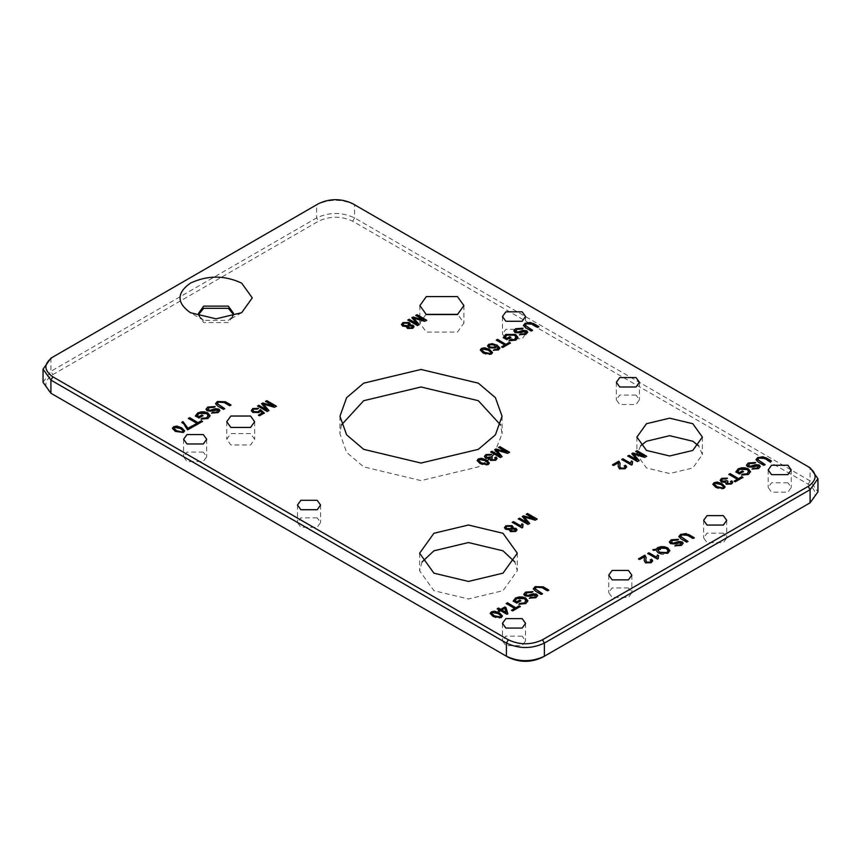 <?xml version="1.0" encoding="UTF-8"?>
<svg xmlns="http://www.w3.org/2000/svg" width="861" height="861" viewBox="0 0 861 861"><rect width="100%" height="100%" fill="white"/><g stroke="black" fill="none" stroke-linecap="round" stroke-linejoin="round"><path stroke-width="0.65" stroke-dasharray="4.3 3.23" d="M193.65 426.378L187.601 430.091L181.929 422.374M725.091 486.96L723.897 488.628L720.356 489.274L715.835 487.595L712.854 484.399M723.584 487.154L720.894 484.678L715.017 483.505L714.404 484.312M687.81 541.504L686.723 542.355L681.148 539.137L678.845 536.618M694.117 537.867L693.019 538.706L687.465 535.499L681.944 535.122L680.599 536.489M742.774 477.468L735.316 481.988L734.368 481.224M737.371 479.491L728.869 474.583M669.847 550.739L667.878 553.429L664.832 554.452L661.42 554.366L658.288 553.214L655.953 550.179L653.413 550.61L653.025 549.845M657.643 549.802L660.387 549.501L659.774 548.791M668.158 550.814L666.199 548.64L658.988 548.306L657.955 549.2M755.603 462.508L754.494 463.476L749.425 463.842L748.091 465.241M760.306 466.576L758.552 468.771L752.223 469.084M756.916 465.532L751.535 467.351L747.552 466.942L746.455 465.284M758.649 466.662L756.916 465.747M658.127 558.681L657.449 559.295L647.956 553.591M658.482 555.786L657.965 557.702M765.106 464.574L763.836 465.521L758.261 462.314L755.958 459.785M771.23 461.033L770.132 461.883L764.579 458.676L759.058 458.289L757.712 459.666M542.269 593.821L541.182 594.671L535.607 591.453L533.303 588.935M548.575 590.183L547.488 591.033L541.924 587.826L536.414 587.439L535.058 588.816M743.291 471.71L739.395 474.174L735.864 471.925M750.555 471.828L748.381 474.648L741.569 475.261L742.408 474.422M748.51 470.87L746.939 469.762L739.534 469.568L737.726 471.763M748.855 471.989L748.51 471.085M526.2 601.139L524.284 598.901L516.88 598.707L515.072 600.913M527.911 600.978L525.727 603.787L518.925 604.411L519.753 603.561M520.636 600.86L516.751 603.324L513.221 601.064M727.394 478.167L726.372 479.157L722.583 479.146L721.755 480.18M727.071 480.89L727.986 481.568L726.781 482.806M732.765 482.472L731.495 484.237L726.178 484.42L725.554 482.526L721.378 482.192L720.173 480.395M731.215 482.634L730.505 481.676M499.531 610.255L497.41 608.813M507.775 613.742L506.86 614.485L500.618 610.88L499.315 611.633L498.411 610.89M506.15 612.709L504.815 608.458L501.802 610.201M678.49 539.33L677.381 540.31L672.312 540.665L670.977 542.075M683.193 543.409L681.438 545.594L675.11 545.906M679.803 542.355L674.421 544.184L670.439 543.765L669.341 542.107M681.535 543.485L679.803 542.581M502.447 616.099L501.242 617.778L497.701 618.413L493.181 616.745L490.2 613.549M500.919 616.207L498.239 613.818L492.374 612.655L491.749 613.462M639.658 559.489L638.711 558.94M646.105 557.497L645.825 560.35M644.383 556.755L639.658 559.704M644.523 557.616L644.383 556.981M652.692 560.974L651.217 562.89L645.535 563.083L644.222 560.651M651.11 561.124L650.216 560.113M534.477 519.161L526.448 514.318M527.578 522.982L522.444 516.632M529.515 523.466L527.922 524.597L518.473 518.925M536.941 519.172L535.219 520.388L524.209 517.213M532.948 591.658L531.85 592.626L526.771 592.992L525.436 594.391M537.651 595.726L535.897 597.921L529.569 598.223M534.261 594.682L528.891 596.501L524.898 596.092L523.811 594.434M535.994 595.801L534.261 594.897M513.156 527.19L512.629 528.342M517.052 529.924L515.761 531.668L510.444 531.829L509.938 529.892L505.644 529.515L504.449 527.75M511.628 527.578L510.799 526.566L506.86 526.555L506.01 527.675M515.448 530.096L514.867 529.364L511.746 529.375L511.068 530.172M520.119 606.618L512.672 611.138L511.714 610.363M514.717 608.641L506.214 603.722M632.114 464.671L631.436 465.284L621.943 459.58M632.469 461.776L631.942 463.67M521.938 527.879L512.252 522.509M522.702 527.438L521.938 528.105M523.068 524.435L522.444 526.62M506.881 452.326L498.863 447.483M499.983 456.147L494.86 449.797M501.92 456.631L500.327 457.761L490.878 452.09M509.346 452.337L507.624 453.553L496.625 450.378M646.439 456.352L644.717 457.568L633.707 454.393M639.013 460.646L637.42 461.776L627.97 456.104M643.974 456.341L635.762 451.605M637.075 460.161L631.823 453.876M489.36 463.164L488.165 464.832L484.625 465.478L480.104 463.799L477.123 460.603M487.843 463.261L485.163 460.883L479.297 459.709L478.673 460.517M613.645 465.478L612.688 464.929M620.092 463.487L619.812 466.339M618.37 462.744L613.645 465.693M618.51 463.595L618.37 462.96M626.679 466.953L625.204 468.879L619.522 469.073L618.209 466.64M625.097 467.114L624.203 466.092M532.346 330.387L531.259 331.237L525.694 328.019L523.391 325.501M538.652 326.75L537.565 327.6L532.001 324.382L526.491 324.005L525.135 325.372M491.663 454.371L490.641 455.361L486.852 455.351L486.034 456.384M491.34 457.094L492.255 457.772L491.05 459.01M497.034 458.676L495.764 460.441L490.447 460.624L489.823 458.73L485.647 458.396L484.442 456.599M495.484 458.838L494.774 457.88M516.277 337.706L514.361 335.467L506.968 335.273L505.149 337.48M517.988 337.544L515.804 340.353L509.002 340.978L509.83 340.127M510.713 337.426L506.828 339.891L503.298 337.63M523.025 328.213L521.927 329.193L516.848 329.559L515.524 330.958M527.728 332.292L525.974 334.488L519.646 334.789M524.349 331.248L518.968 333.067L514.975 332.658L513.888 331.001M526.071 332.368L524.349 331.463M499.864 348.135L498.541 350.169L493.396 350.362L494.483 349.631M498.325 348.813L496.119 346.133L495.064 348.221L489.08 348.07L487.574 345.982M495.032 346.283L494.085 345.175L489.812 344.97L489.123 345.842M510.196 343.173L502.749 347.704L501.802 346.929M504.794 345.196L496.291 340.289M492.524 352.666L491.319 354.345L487.778 354.98L483.258 353.311L480.287 350.115M491.007 352.87L488.316 350.384L482.451 349.222L481.826 350.018M414.076 326.76L412.796 328.504L407.479 328.676L406.973 326.739L402.668 326.351L401.474 324.597M408.663 324.425L407.834 323.413L403.895 323.402L403.045 324.414M412.484 326.932L411.892 326.211L408.771 326.222L408.092 327.008M410.18 324.037L409.653 325.189M424.01 320.335L415.992 315.481M417.122 324.145L411.988 317.795M419.049 324.629L417.467 325.77L408.017 320.088M426.486 320.346L424.753 321.562L413.754 318.376M258.504 408.308L257.364 409.298L253.683 409.319L252.876 410.331M264.187 413.097L259.548 415.992L258.612 415.228M260.194 411.106L258.978 412.72L252.854 412.645L251.326 410.471M262.261 413.119L260.194 411.321M273.733 406.295L265.715 401.441M266.845 410.105L261.712 403.755M268.772 410.589L267.19 411.73L257.73 406.048M276.209 406.295L274.476 407.511L263.477 404.336M215.153 406.553L214.055 407.533L208.975 407.888L207.652 409.298M219.867 410.514L218.102 412.817L211.774 413.129M216.466 409.578L211.096 411.407L207.103 410.988L206.016 409.33M218.199 410.708L216.466 409.804M224.473 408.727L223.386 409.578L217.811 406.36L215.519 403.841M230.78 405.09L229.693 405.94L224.129 402.722L218.619 402.345L217.263 403.712M202.324 421.513L194.877 426.034L193.919 425.269M196.921 423.537L188.419 418.629M208.405 416.035L206.489 413.807L199.095 413.614L197.277 415.82M210.116 415.885L207.931 418.694L201.13 419.318L201.958 418.468M202.841 415.766L198.956 418.231L195.425 415.971M184.652 431.006L183.447 432.674L175.386 431.652L172.415 428.455M183.124 431.113L180.444 428.724L174.579 427.562L173.954 428.358M636.042 395.102L619.726 395.102L616.347 399.816L619.726 404.53L636.042 404.53L639.432 399.816L636.042 395.102M787.88 482.773L771.564 482.773L768.184 487.477L771.564 492.191L787.88 492.191L791.259 487.477L787.88 482.773M522.175 636.171L505.848 636.171L502.469 640.885L505.848 645.599L522.175 645.599L525.554 640.885L522.175 636.171M203.314 452.09L186.998 452.09L183.608 456.804L186.998 461.507L203.314 461.507L206.694 456.804L203.314 452.09M522.175 329.365L505.848 329.365L502.469 334.068L505.848 338.782L522.175 338.782L525.554 334.068L522.175 329.365M317.192 517.838L300.866 517.838L297.486 522.541L300.866 527.255L317.192 527.255L320.572 522.541L317.192 517.838M43.05 382.284L50.907 371.328L316.622 217.919C329.279 212.01 341.925 212.01 354.581 217.919L810.093 480.901L817.95 491.868M808.188 503.922C817.401 497.346 817.401 490.77 808.188 484.194L352.687 221.212C341.3 215.885 329.914 215.885 318.516 221.212L52.812 374.621C43.599 381.186 43.599 387.762 52.812 394.338M808.188 484.194L810.093 480.901L810.093 467.76L354.581 204.767C341.925 198.859 329.279 198.859 316.622 204.767L50.907 358.176L50.907 371.328L52.812 374.621M198.687 314.351L198.59 315.449L203.691 322.563L228.369 322.563L233.482 315.449L233.374 314.351M640.627 445.837L636.892 454.608L646.482 467.975L669.643 473.518L692.793 467.975L702.382 454.608L698.658 445.837M425.958 314.351L419.877 323.112L426.324 332.098L457.449 332.098L463.896 323.112L457.826 314.351M422.03 561.996L419.608 570.757L433.912 590.7L468.459 598.965L502.996 590.7L517.31 570.757L514.889 561.996M341.386 425.022L339.955 433.783L346.617 452.38L363.697 466.877L421.007 480.589L478.329 466.877L487.434 460.613M489.468 458.848L491.34 457.051M494.02 454.124L502.071 433.783L500.639 425.022M250.573 433.567L230.834 433.567L226.744 439.271L230.834 444.965L250.573 444.965L254.662 439.271L250.573 433.567M628.455 587.966L612.128 587.966L608.749 592.669L612.128 597.383L628.455 597.383L631.834 592.669L628.455 587.966M723.348 533.174L707.032 533.174L703.652 537.888L707.032 542.602L723.348 542.602L726.738 537.888L723.348 533.174M352.687 221.212L354.581 217.919L354.581 204.767L352.687 203.68M316.622 204.767L318.516 203.68L316.622 204.767L316.622 217.919L318.516 221.212M199.537 316.536L203.691 320.378L228.369 320.378L232.524 316.536M203.691 320.378L190.41 312.704M616.347 382.284L616.347 399.816M639.432 382.284L639.432 399.816M768.184 469.945L768.184 487.477M791.259 469.945L791.259 487.477M502.469 623.353L502.469 640.885M525.554 623.353L525.554 640.885M183.608 439.261L183.608 456.804M206.694 439.261L206.694 456.804M502.469 316.536L502.469 334.068M525.554 316.536L525.554 334.068M297.486 505.009L297.486 522.541M320.572 505.009L320.572 522.541M703.652 520.356L703.652 537.888M726.738 520.356L726.738 537.888M608.749 575.137L608.749 592.669M631.834 575.137L631.834 592.669M226.744 421.729L226.744 439.271M254.662 421.729L254.662 439.271M339.955 416.25L339.955 433.783M502.071 416.25L502.071 433.783M419.608 553.225L419.608 570.757M517.31 553.225L517.31 570.757M419.877 305.58L419.877 323.112M463.896 305.58L463.896 323.112M636.892 437.076L636.892 454.608M702.382 437.076L702.382 454.608M241.65 312.704L228.369 320.378M233.482 313.253L233.482 315.449M198.59 315.449L198.59 313.253"/><path stroke-width="1.29" d="M181.757 422.482L182.973 421.772L187.978 428.563L192.703 425.829L193.833 426.496M182.973 421.556L187.978 428.337L192.703 425.614L193.833 426.27L187.601 429.876L183.953 424.053L181.757 422.256L182.973 421.772M722.11 483.753L725.102 486.842L723.897 488.413L715.835 487.38L712.854 484.291L714.049 482.73L717.235 482.042L722.11 483.753L725.091 486.96M722.928 487.832L723.541 486.691L720.894 484.452L715.017 483.29L714.393 484.205L717.052 486.669L722.928 488.058L723.541 486.906M714.404 484.312L717.052 486.895L722.928 488.058M712.854 484.399L714.049 482.946L717.235 482.257L722.11 483.968M680.599 536.489L687.993 541.612M678.845 536.618L680.685 534.52L685.948 533.572L694.3 537.974M694.3 537.759L693.019 538.491L687.465 535.284L681.944 534.896L680.588 536.381L687.993 541.397L686.723 542.129L681.148 538.921L678.845 536.5L680.685 534.294L688.735 534.541L694.3 537.759M738.652 478.533L741.827 476.703L742.957 477.36L735.316 481.773L734.175 481.116L737.371 479.276L728.869 474.357L730.15 473.625L738.652 478.748L741.827 476.919L742.957 477.575M730.15 473.625L738.652 478.748M728.869 474.583L730.15 473.841M737.371 479.276L734.175 481.331M652.896 549.878L656.157 549.372L657.922 547.65L660.936 546.649L664.348 546.724L667.501 547.876L669.847 550.739M659.601 552.235L657.643 549.802L659.601 552.235L666.769 552.579L668.168 550.706L666.199 548.425L658.988 548.08L657.955 548.984L659.774 548.565L660.387 549.501M657.955 548.984L659.774 548.791M659.601 552.45L666.769 552.794L668.158 550.814M659.774 548.565L660.387 549.286L657.643 549.802M655.953 550.039L653.413 550.394L652.896 549.662L656.157 549.146L657.922 547.435L667.501 547.661L669.858 550.62L667.878 553.203L658.288 552.988L655.953 550.179M751.158 466.081L755.829 464.628L759.294 465.048L760.306 466.468L758.552 468.556L752.04 468.987L757.368 467.932L758.154 465.812L751.535 467.136L747.552 466.727L746.455 465.177L748.22 463.003L755.603 462.508L754.494 463.261L749.425 463.627L748.661 465.952L751.158 466.307L755.829 464.854L759.294 465.274L760.306 466.576M748.091 465.241L748.661 466.167L751.158 466.307M748.08 465.36L748.661 466.167M746.455 465.284L748.22 463.218L755.603 462.723M758.649 466.662L758.154 465.812M753.16 468.223L757.368 468.158L758.154 466.027M752.04 469.202L753.16 468.449M657.965 557.702L658.127 558.681M647.773 553.709L648.957 553.02L656.491 557.379L657.438 555.184L658.579 555.851M657.438 554.968L658.579 555.625L658.213 558.628L657.449 559.069L647.773 553.483L648.957 552.805L656.491 557.153L657.438 555.184M657.955 557.81L658.213 558.628M765.106 464.574L763.836 465.306L758.261 462.088L755.958 459.677L757.798 457.471L765.849 457.708L771.413 460.926L770.132 461.668L764.579 458.45L759.058 458.074L757.702 459.559L765.106 464.574M755.958 459.785L757.798 457.686L763.061 456.75L771.413 461.152M757.712 459.666L765.106 464.789M535.058 588.816L542.462 593.939M533.303 588.935L535.144 586.836L543.194 587.084L548.769 590.291M548.769 590.076L547.488 590.818L541.924 587.6L536.414 587.224L535.047 588.709L542.462 593.713L541.182 594.456L535.607 591.238L533.303 588.827L535.144 586.621L543.194 586.858L548.769 590.076M742.333 470.945L743.473 471.602L739.395 473.959L735.821 471.893L738.308 468.718L748.177 468.728L750.566 471.72L748.381 474.422L741.569 475.046L742.408 474.196L747.273 473.798L748.51 470.87L746.939 469.536L739.534 469.342L737.726 471.548L739.513 472.581L742.333 470.945L743.473 471.828M735.821 472.119L738.308 468.944L741.504 467.803L745.013 467.814L748.177 468.954L750.555 471.828M739.513 472.581L742.333 471.161M737.726 471.548L739.513 472.797M748.855 471.989L748.51 470.87M742.408 474.196L747.273 474.013L748.51 471.085M741.569 475.261L742.408 474.422M515.072 600.698L516.858 601.731L519.689 600.095L520.819 600.752L516.751 603.109L513.178 601.043L515.653 597.868L525.522 597.878L527.911 600.87L525.727 603.572L518.925 604.196L519.753 603.346L524.618 602.948L525.856 600.02L524.284 598.686L516.88 598.492L515.072 600.698L516.858 601.947L519.689 600.311L520.819 600.967M518.925 604.411L519.753 603.561L524.618 603.163L525.856 600.235M525.856 600.02L526.2 601.139M513.178 601.258L515.653 598.094L518.849 596.953L522.358 596.953L525.522 598.094L527.911 600.978M727.071 480.675L727.986 481.342L727.416 483.516L730.505 483.473L731.226 482.526L730.505 481.46L731.904 480.901L732.765 482.364L731.495 484.022L726.178 484.205L725.554 482.311L721.378 481.977L720.162 480.287L721.615 478.361L727.394 478.167L726.372 478.931L722.583 478.931L721.755 480.072L722.616 481.234L727.071 480.675L727.986 481.568M721.755 480.18L722.616 481.46L727.071 480.89M726.781 482.806L727.416 483.731L730.505 483.688L731.215 482.634M726.77 482.913L727.416 483.731M720.173 480.395L721.615 478.587L727.394 478.382M731.904 480.901L732.765 482.472M730.505 481.676L731.904 481.116M497.217 608.921L498.401 608.232L500.715 609.566L504.89 607.156L505.977 607.78L507.829 613.925M498.228 611.009L499.531 610.255L497.217 608.705L498.401 608.232M501.802 609.975L506.15 612.709L504.815 608.232L501.802 609.975L506.15 612.494M498.401 608.017L500.715 609.351L504.89 606.94L505.977 607.565L507.829 613.71L506.86 614.27L500.618 610.664L499.315 611.407L498.228 610.783L499.531 610.029M674.045 542.914L678.716 541.461L682.181 541.881L683.193 543.291L681.438 545.379L674.927 545.809L680.255 544.755L681.04 542.634L674.421 543.958L670.439 543.549L669.341 542L671.106 539.825L678.49 539.33L677.381 540.084L672.312 540.45L671.548 542.774L674.045 543.13L678.716 541.677L682.181 542.096L683.193 543.409M670.977 542.075L671.548 543L674.045 543.13M670.967 542.182L671.548 543M669.341 542.107L671.106 540.041L678.49 539.556M681.535 543.485L681.04 542.634M676.046 545.056L680.255 544.981L681.04 542.86M674.927 546.035L676.046 545.271M490.2 613.549L491.405 612.096L494.58 611.407L499.466 613.118L502.447 616.099M491.749 613.462L494.397 616.035L500.273 617.197L500.887 616.056M500.887 615.83L498.239 613.602L492.374 612.44L491.739 613.344L494.397 615.819L500.273 616.982L500.919 616.207M493.181 616.53L490.2 613.441L491.405 611.87L494.58 611.181L499.466 612.892L502.447 615.992L501.242 617.552L493.181 616.53M644.889 555.151L646.105 557.39L645.825 560.242L646.783 562.179L650.27 562.093L651.12 561.017L650.216 559.887L651.562 559.252L652.703 560.855L651.217 562.674L645.535 562.868L644.222 560.543L644.383 556.755L639.658 559.489L638.518 558.832L644.889 555.151L646.105 557.497M638.518 559.047L644.889 555.367M645.825 560.35L646.783 562.394L650.27 562.308L651.11 561.124M644.523 557.616L644.383 556.755M644.222 560.651L644.383 556.981M651.562 559.252L652.692 560.974M650.216 560.113L651.562 559.478M526.265 514.426L527.492 513.716L537.135 519.28M522.326 516.697L523.466 516.04L534.477 519.161L526.265 514.211L527.492 513.716M518.279 519.032L519.506 518.322L527.578 522.982L522.326 516.482L523.466 516.04M527.492 513.5L537.135 519.065L535.219 520.173L524.209 516.998L529.633 523.617M524.209 516.998L529.633 523.391L527.922 524.381L518.279 518.817L519.506 518.322M519.506 518.107L527.578 522.767M523.466 515.814L534.477 518.946M528.503 595.231L533.174 593.778L536.64 594.198L537.662 595.618L535.897 597.695L529.386 598.137L534.724 597.082L535.499 594.962L528.891 596.286L524.898 595.866L523.8 594.327L525.576 592.142L532.948 591.658L531.85 592.411L526.771 592.766L526.017 595.102L528.503 595.446L533.174 593.993L536.64 594.424L537.651 595.726M525.436 594.391L526.017 595.317L528.503 595.446M525.436 594.499L526.017 595.317M523.811 594.434L525.576 592.368L532.948 591.873M535.994 595.801L535.499 594.962M530.505 597.373L534.724 597.297L535.499 595.177M529.386 598.352L530.505 597.588M504.449 527.75L505.902 525.996L512.026 525.867L513.156 527.19M509.604 530.602L509.938 529.676L505.644 529.3L504.438 527.642L505.902 525.78L512.026 525.651L513.156 527.083L512.629 528.342L516.04 528.632L517.052 529.924M506.01 527.47L506.849 528.579L510.81 528.579L511.638 527.47L510.799 526.351L506.86 526.34L506.01 527.47L506.849 528.805L510.81 528.794L511.628 527.578M511.746 529.375L511.671 531.129L514.77 531.119L514.867 529.364M511.057 530.279L511.671 531.129L514.77 530.903L514.867 529.149L511.746 529.16L511.671 530.914L511.057 530.279M514.867 529.149L515.448 530.096M512.629 528.127L516.04 528.417L517.052 529.806L515.761 531.441L510.444 531.614L509.938 529.676L509.604 530.494M515.997 607.683L519.172 605.843L520.313 606.499L512.672 610.912L511.531 610.255L514.717 608.415L506.214 603.507L507.495 602.765L515.997 607.898L519.172 606.069L520.313 606.725M507.495 602.765L515.997 607.898M506.214 603.722L507.495 602.991M514.717 608.415L511.531 610.481M631.942 463.67L632.114 464.671M621.76 459.688L622.933 459.01L630.478 463.358L631.414 461.173L632.566 461.84M631.414 460.958L632.566 461.614L632.2 464.617L631.436 465.058L621.76 459.473L622.933 458.795L630.478 463.143L631.414 461.173M631.942 463.799L632.2 464.617M513.436 521.615L520.98 525.963L521.917 523.779L523.068 524.435L522.702 527.438L521.938 527.879L512.252 522.293L513.436 521.615L520.98 526.179L521.917 523.994L523.068 524.65M512.252 522.509L513.436 521.831M522.616 527.492L522.444 526.394L522.702 527.438M498.67 447.591L499.897 446.881L509.54 452.445M494.731 449.862L495.882 449.205L506.881 452.326L498.67 447.376L499.897 446.881M490.695 452.197L491.922 451.487L499.983 456.147L494.731 449.646L495.882 449.205M499.897 446.665L509.54 452.229L507.624 453.338L496.625 450.163L502.049 456.771M496.625 450.163L502.049 456.556L500.327 457.546L490.695 451.982L491.922 451.487M491.922 451.272L499.983 455.932M495.882 448.979L506.881 452.111M633.707 454.177L639.131 460.57L637.42 461.561L627.777 455.996L629.004 455.286L637.075 459.946L631.823 453.661L632.964 453.004L643.974 456.126L635.762 451.39L636.989 450.68L646.633 456.244L644.717 457.352L633.707 454.177L639.131 460.796M636.989 450.68L646.633 456.459M635.762 451.605L636.989 450.895M643.974 456.126L632.964 453.004M631.823 453.876L632.964 453.22M637.075 459.946L629.004 455.286M627.777 456.212L629.004 455.501M477.123 460.603L478.318 459.15L481.503 458.461L486.39 460.172L489.36 463.164M478.673 460.517L481.321 463.1L487.197 464.262L487.81 463.11M487.81 462.895L485.163 460.657L479.297 459.494L478.662 460.409L481.321 462.874L487.197 464.036L487.843 463.261M480.104 463.584L477.123 460.495L478.318 458.935L481.503 458.246L486.39 459.957L489.371 463.046L488.165 464.617L480.104 463.584M618.876 461.141L620.092 463.379L619.812 466.231L620.77 468.158L624.257 468.083L625.108 466.996L624.203 465.876L625.549 465.241L626.69 466.845L625.204 468.664L619.522 468.847L618.209 466.533L618.37 462.744L613.645 465.478L612.505 464.811L618.876 461.141L620.092 463.487M612.505 465.037L618.876 461.356M619.812 466.339L620.77 468.384L624.257 468.298L625.097 467.114M618.51 463.595L618.37 462.744M618.209 466.64L618.37 462.96M625.549 465.241L626.679 466.953M624.203 466.092L625.549 465.467M525.135 325.372L532.539 330.495M523.391 325.501L525.232 323.402L530.494 322.466L538.846 326.857M538.846 326.642L537.565 327.374L532.001 324.166L526.491 323.79L525.124 325.264L532.539 330.28L531.259 331.022L525.694 327.804L523.38 325.393L525.232 323.187L533.271 323.424L538.846 326.642M491.34 456.879L492.255 457.546L491.685 459.72L494.774 459.677L495.495 458.73L494.774 457.665L496.173 457.105L497.045 458.569L495.764 460.226L490.447 460.409L489.823 458.515L485.647 458.181L484.431 456.491L485.884 454.565L491.663 454.371L490.641 455.135L486.852 455.135L486.024 456.276L486.885 457.439L491.34 456.879L492.255 457.772M486.034 456.384L486.885 457.665L491.34 457.094M491.05 459.01L491.685 459.935L494.774 459.892L495.484 458.838M491.039 459.117L491.685 459.935M484.442 456.599L485.884 454.791L491.663 454.586M496.173 457.105L497.034 458.676M494.774 457.88L496.173 457.32M505.149 337.264L506.935 338.287L509.766 336.662L510.907 337.318L506.828 339.664L503.255 337.609L505.741 334.434L515.599 334.445L517.988 337.437L515.804 340.138L509.002 340.752L509.83 339.912L514.706 339.503L515.933 336.576L514.361 335.252L506.968 335.058L505.149 337.264L506.935 338.513L509.766 336.877L510.907 337.534M509.002 340.978L509.83 340.127L514.706 339.729L515.933 336.802M515.933 336.576L516.277 337.706M503.255 337.824L505.741 334.649L515.599 334.66L517.988 337.544M518.58 331.797L523.262 330.344L526.717 330.764L527.739 332.185L525.974 334.262L519.463 334.692L524.801 333.648L525.576 331.528L518.968 332.852L514.975 332.432L513.877 330.882L515.653 328.708L523.025 328.213L521.927 328.977L516.848 329.332L516.094 331.668L518.58 332.012L523.262 330.559L526.717 330.979L527.728 332.292M515.524 330.958L516.094 331.883L518.58 332.012M515.513 331.065L516.094 331.883M513.888 331.001L515.653 328.934L523.025 328.439M526.071 332.368L525.576 331.528M520.593 333.939L524.801 333.864L525.576 331.743M519.463 334.918L520.593 334.154M487.574 345.982L488.811 344.422L492.32 343.657L496.84 345.186L499.886 348.296M496.216 346.423L495.064 348.005L489.08 347.844L487.563 345.864L488.811 344.206L496.84 344.97L499.864 347.909L498.541 349.953L493.396 350.147L498.325 348.587L496.216 346.542M493.396 350.362L497.647 349.566L498.358 348.414M489.123 345.842L490.232 347.317L494.257 347.478L495.032 346.283M494.085 344.949L489.812 344.744L489.123 345.735L490.232 347.101L494.257 347.263L495.043 346.176L494.085 344.949M506.074 344.239L509.249 342.409L510.39 343.065L502.749 347.478L501.608 346.822L504.794 344.981L496.291 340.073L497.572 339.331L506.074 344.465L509.249 342.624L510.39 343.291M497.572 339.331L506.074 344.465M496.291 340.289L497.572 339.557M504.794 344.981L501.608 347.037M480.287 350.115L481.482 348.662L484.657 347.962L489.543 349.684L492.524 352.666M481.826 350.018L484.474 352.601L490.361 353.763L490.964 352.612M490.964 352.397L488.316 350.169L482.451 348.996L481.826 349.91L484.474 352.386L490.361 353.548L491.007 352.881M483.258 353.085L480.277 350.007L481.482 348.436L484.657 347.747L489.543 349.458L492.524 352.558L491.319 354.119L483.258 353.085M406.629 327.331L406.973 326.513L402.668 326.136L401.474 324.489L402.926 322.617L409.061 322.488L410.191 323.93L409.653 324.963L413.076 325.264L414.087 326.653L412.796 328.289L407.479 328.45L406.973 326.513L406.64 327.449M409.653 324.963L413.076 325.48L414.076 326.76M407.834 325.426L408.674 324.317L407.834 323.198L403.895 323.187L403.034 324.306L403.874 325.426L407.834 325.641L408.663 324.425M403.045 324.414L403.874 325.641L407.834 325.641M411.795 327.74L411.892 325.985L408.771 326.007L408.706 327.75L411.795 327.966L411.892 326.211M412.484 326.932L411.892 325.985M408.771 326.222L408.706 327.976L411.795 327.966M401.474 324.597L402.926 322.843L409.061 322.714L410.18 324.037M408.082 326.9L408.706 327.976L408.082 326.9M415.809 315.589L417.036 314.889L426.669 320.453M411.87 317.87L413.011 317.203L424.01 320.335L415.809 315.374L417.036 314.889M407.823 320.195L409.05 319.496L417.122 324.145L411.87 317.644L413.011 317.203M417.036 314.663L426.669 320.227L424.753 321.336L413.754 318.161L419.178 324.78M413.754 318.161L419.178 324.554L417.467 325.544L407.823 319.98L409.05 319.496M409.05 319.27L417.122 323.93M413.011 316.988L424.01 320.109M260.323 409.61L264.338 413L259.548 415.766L258.418 415.12L262.261 412.893L260.194 411.106L258.978 412.505L252.854 412.43L251.347 410.675L252.714 408.544L258.504 408.308L257.364 409.083L253.683 409.104L252.876 410.223L254.006 411.644L258.246 411.719L260.323 409.61L264.338 413.226M252.876 410.331L254.006 411.859L258.246 411.935L260.323 409.825M251.347 410.901L252.714 408.76L258.504 408.523M262.261 412.893L258.418 415.336M265.522 401.549L266.749 400.839L276.392 406.414M261.583 403.831L262.734 403.163L273.733 406.295L265.522 401.334L266.749 400.839M257.547 406.155L258.774 405.456L266.845 410.105L261.583 403.605L262.734 403.163M266.749 400.623L276.392 406.188L274.476 407.296L263.477 404.121L268.901 410.74M263.477 404.121L268.901 410.514L267.19 411.504L257.547 405.94L258.774 405.456M258.774 405.23L266.845 409.89M262.734 402.948L273.733 406.069M210.708 410.137L215.379 408.684L218.845 409.104L219.867 410.514L218.102 412.602L211.591 413.032L216.929 411.978L217.704 409.858L211.096 411.181L207.103 410.772L206.005 409.223L207.781 407.049L215.153 406.553L214.055 407.307L208.975 407.673L208.222 409.997L210.708 410.353L215.379 408.9L218.845 409.319L219.867 410.74M207.652 409.298L208.222 410.223L210.708 410.353M207.641 409.405L208.222 410.223M206.016 409.33L207.781 407.264L215.153 406.779M218.199 410.708L217.704 409.858M212.71 412.279L216.929 412.204L217.704 410.084M211.591 413.258L212.71 412.494M217.263 403.712L224.667 408.835M215.519 403.841L217.349 401.743L225.399 401.979L230.974 405.197M230.974 404.982L229.693 405.714L224.129 402.507L218.619 402.119L217.252 403.605L224.667 408.62L223.386 409.352L217.811 406.144L215.508 403.734L217.349 401.517L225.399 401.764L230.974 404.982M198.202 422.579L201.377 420.749L202.518 421.406L194.877 425.818L193.736 425.162L196.921 423.321L188.419 418.414L189.7 417.671L198.202 422.805L201.377 420.964L202.518 421.621M189.7 417.671L198.202 422.805M188.419 418.629L189.7 417.886M196.921 423.321L193.736 425.377M197.277 415.594L199.063 416.627L201.894 414.991L203.035 415.648L198.956 418.005L195.382 415.949L197.869 412.774L207.727 412.785L210.116 415.766L207.931 418.478L201.13 419.092L201.958 418.252L206.834 417.843L208.061 414.916L206.489 413.581L199.095 413.398L197.277 415.594L199.063 416.853L201.894 415.217L203.035 415.874M201.13 419.318L201.958 418.468L206.834 418.069L208.061 415.142M208.061 414.916L208.405 416.035M195.382 416.164L197.869 412.989L201.054 411.859L204.563 411.859L207.727 413L210.116 415.885M181.671 427.799L184.652 430.898L183.447 432.459L175.386 431.426L172.404 428.337L173.61 426.776L176.785 426.087L181.671 427.799L184.652 431.006M182.478 431.888L183.092 430.737L180.444 428.509L174.579 427.336L173.944 428.251L176.602 430.726L182.478 432.104L183.092 430.952M173.954 428.358L176.602 430.941L182.478 432.104M172.415 428.455L173.61 426.991L176.785 426.303L181.671 428.014M352.687 203.68L808.188 466.662C817.401 473.238 817.401 479.814 808.188 486.379L542.484 639.788C531.086 645.115 519.7 645.115 508.313 639.788L52.812 376.806C43.599 370.23 43.599 363.654 52.812 357.078L318.516 203.68C329.914 198.353 341.3 198.353 352.687 203.68M50.907 358.176L52.812 357.089L50.907 358.176L43.05 369.132L50.907 380.099L506.419 643.081C519.075 648.99 531.721 648.99 544.378 643.081L810.093 489.672L817.95 478.716L810.093 467.76L808.188 466.662L810.093 467.76M619.726 386.998L616.347 382.284L619.726 377.57L636.042 377.57L639.432 382.284L636.042 386.998L619.726 386.998M771.564 474.659L768.184 469.945L771.564 465.231L787.88 465.231L791.259 469.945L787.88 474.659L771.564 474.659M505.848 628.067L502.469 623.353L505.848 618.639L522.175 618.639L525.554 623.353L522.175 628.067L505.848 628.067M186.998 443.975L183.608 439.261L186.998 434.557L203.314 434.557L206.694 439.261L203.314 443.975L186.998 443.975M505.848 321.25L502.469 316.536L505.848 311.833L522.175 311.833L525.554 316.536L522.175 321.25L505.848 321.25M300.866 509.723L297.486 505.009L300.866 500.306L317.192 500.306L320.572 505.009L317.192 509.723L300.866 509.723M190.41 312.704L190.41 312.704C176.591 302.846 176.591 292.977 190.41 283.118C207.49 275.143 224.57 275.143 241.65 283.118L252.273 297.917L241.65 312.704L216.036 318.828L190.41 312.704M646.482 450.443L636.892 437.076L646.482 423.709L669.643 418.166L692.793 423.709L702.382 437.076L692.793 450.443L669.643 455.975L646.482 450.443M426.324 314.566L419.877 305.58L426.324 296.593L457.449 296.593L463.896 305.58L457.449 314.566L426.324 314.566M433.912 573.168L419.608 553.225L433.912 533.282L468.459 525.027L502.996 533.282L517.31 553.225L502.996 573.168L468.459 581.433L433.912 573.168M363.697 449.345L346.617 434.837L339.955 416.25L346.617 397.664L363.697 383.167L421.007 369.455L478.329 383.167L495.398 397.664L502.071 416.25L495.398 434.837L478.329 449.345L421.007 463.057L363.697 449.345M230.834 427.433L226.744 421.729L230.834 416.035L250.573 416.035L254.662 421.729L250.573 427.433L230.834 427.433M612.128 579.851L608.749 575.137L612.128 570.434L628.455 570.434L631.834 575.137L628.455 579.851L612.128 579.851M707.032 525.059L703.652 520.356L707.032 515.642L723.348 515.642L726.738 520.356L723.348 525.059L707.032 525.059M52.812 376.806L50.907 380.099L50.907 393.24L508.313 657.32L50.907 393.24L43.05 382.284L43.05 369.132M508.313 657.32C519.7 662.647 531.086 662.647 542.484 657.32L810.093 502.824L544.378 656.233C531.721 662.141 519.075 662.141 506.419 656.233L506.419 643.081L508.313 639.788M544.378 656.233L542.484 657.32L544.378 656.233L544.378 643.081L542.484 639.788M817.95 478.716L817.95 491.868L810.093 502.824L808.221 503.9M233.374 314.351L228.369 308.324L203.691 308.324L198.687 314.351M698.658 445.837L692.793 441.241L669.643 435.698L646.482 441.241L640.627 445.837M457.826 314.351L425.958 314.351M514.889 561.996L502.996 550.814L468.459 542.559L433.912 550.814L422.03 561.996M500.639 425.022L478.329 400.699L421.007 386.987L363.697 400.699L341.386 425.022M487.434 460.613L489.468 458.848M491.34 457.051L494.02 454.124M232.524 316.536L233.482 313.253L228.369 306.129L203.691 306.129L198.59 313.253L199.537 316.536M810.093 502.824L810.093 489.672L808.188 486.379"/></g></svg>
